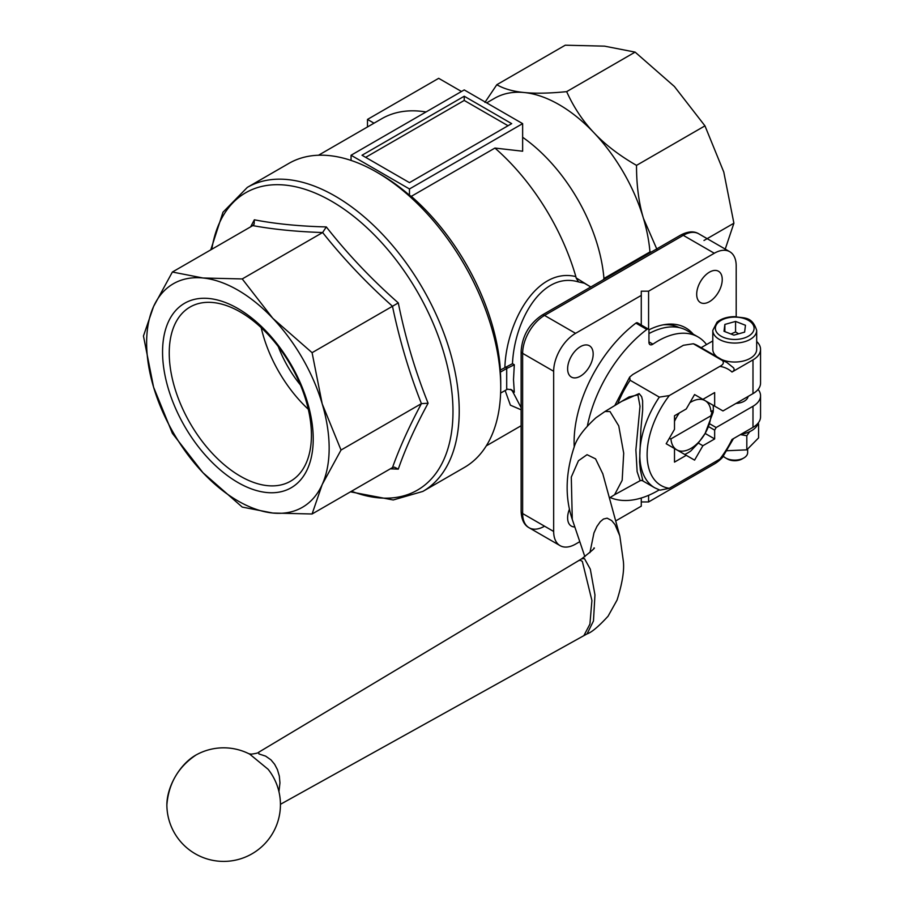 <?xml version="1.0" encoding="UTF-8"?>
<svg xmlns="http://www.w3.org/2000/svg" width="904" height="904" viewBox="0 0 904 904"><rect width="100%" height="100%" fill="white"/><g stroke="black" fill="none" stroke-linecap="round" stroke-linejoin="round"><path stroke-width="1.36" d="M628.992 396.946L604.934 411.523L609.997 411.546L618.754 425.908L623.703 453.198L622.167 480.329L614.573 494.737M628.981 396.946L637.896 394.878L640.009 406.269L635.885 449.876L637.128 471.685L640.168 480.679L614.833 494.601M617.714 403.783A72.275 41.731 -60 0 1 630.111 380.256L659.31 397.116A72.275 41.731 120 0 0 639.817 454.746A72.275 41.731 120 0 0 654.79 487.832L641.784 480.318L642.834 480.679L640.348 469.899L639.58 461.741L640.902 428.767L642.676 410.032L642.631 400.879L641.637 396.664L639.128 393.59L621.692 401.365M196.123 754.942C178.348 766.795 168.596 783.452 166.867 804.933L166.878 805.6A40.567 23.425 -60 0 1 166.867 804.944A40.567 23.425 -60 0 1 196.123 754.942A56.794 56.794 0 0 1 249.753 754.173L268.172 769.338M278.952 791.655L279.946 782.898L279.325 776.084L277.415 769.598L274.635 764.298L270.974 759.868L265.629 756.128L258.917 753.947L258.691 752.241C258.567 752.885 256.092 753.518 251.233 754.151L248.826 753.733M587.08 633.896L593.465 620.98L594.956 594.9L590.312 569.17L584.459 558.604L581.679 558.808L578.537 560.706L580.232 560.197L582.334 561.407L591.917 600.516L589.928 624.122L583.86 635.659L587.069 633.896C591.623 632.393 598.617 626.506 608.053 616.234L617.059 600.064C622.268 583.509 624.37 570.627 623.376 561.44L619.861 536.196M723.505 456.351A30.973 17.888 -60 0 1 714.296 464.012L648.586 501.957L641.275 501.957M579.792 541.665L575.565 544.106A30.973 17.888 -60 0 1 560.084 545.643A30.973 17.888 -60 0 1 553.666 531.462L522.636 513.551L522.636 353.362L553.666 371.284A30.973 17.888 -60 0 1 560.084 349.69A30.973 17.888 -60 0 1 575.565 333.339L544.536 315.428L683.266 235.334L714.296 253.256A30.973 17.888 -60 0 1 729.777 251.719L698.747 233.797L729.777 251.719A30.973 17.888 -60 0 1 736.195 265.9L736.195 316.66M722.239 279.528A18.069 10.43 -60 0 1 714.352 297.71A18.069 10.43 -60 0 1 700.43 302.557A18.069 10.43 -60 0 1 696.69 294.286A18.069 10.43 -60 0 1 704.578 276.093A18.069 10.43 -60 0 1 718.499 271.256A18.069 10.43 -60 0 1 722.239 279.528M544.536 526.196A30.973 17.888 -60 0 1 529.055 527.721L560.084 545.643L529.055 527.721A30.973 17.888 -60 0 1 522.636 513.551A5.164 2.983 0 0 1 521.122 511.438L521.122 351.26A5.164 2.983 0 0 0 522.636 353.362A30.973 17.888 -60 0 1 529.055 331.779A30.973 17.888 -60 0 1 544.536 315.428A5.164 2.983 60 0 0 541.959 315.168L680.678 235.085L541.959 315.168C529.202 323.847 522.252 335.87 521.122 351.26M574.82 526.953A18.069 10.43 -60 0 1 571.362 526.105A18.069 10.43 -60 0 1 567.622 517.834A18.069 10.43 -60 0 1 569.497 509.054M593.171 354.04A18.069 10.43 -60 0 1 585.284 372.222A18.069 10.43 -60 0 1 571.362 377.07A18.069 10.43 -60 0 1 567.622 368.798A18.069 10.43 -60 0 1 575.509 350.616A18.069 10.43 -60 0 1 589.431 345.769A18.069 10.43 -60 0 1 593.171 354.04M637.557 322.875A2.576 1.492 120 0 0 637.456 322.807A2.576 1.492 120 0 0 637.354 322.762A2.576 1.492 120 0 0 635.885 323.123L646.846 329.452A2.576 1.492 -60 0 1 648.304 329.079A2.576 1.492 -60 0 1 648.417 329.135A2.576 1.492 -60 0 1 648.948 330.31L648.948 342.266A5.164 2.983 120 0 0 650.021 344.639A5.164 2.983 120 0 0 650.134 344.695A5.164 2.983 120 0 0 652.925 344.164A80.027 46.206 -60 0 1 698.08 336.966A80.027 46.206 -60 0 1 706.532 344.56L712.793 340.955M350.469 491.832L393.229 499.968L422.857 491.414A175.534 101.338 -120 0 0 459.221 411.06A175.534 101.338 -120 0 0 335.101 196.078A175.534 101.338 -120 0 0 247.334 187.388L288.851 163.409A175.534 101.338 60 0 1 376.618 172.11A175.534 101.338 60 0 1 500.737 387.081L500.737 382.867A170.37 98.366 -120 0 0 500.387 372.132L500.387 370.018L512.478 363.69C514.331 321.101 541.846 270.951 578.526 281.935L584.233 283.178M513.506 379.703L514.308 364.753L512.478 363.69M505.675 367.058L507.494 368.109L514.308 364.753M521.122 407.681L512.478 391.161L514.308 392.223L511.585 389.793L507.494 389.183L500.624 393.07M758.241 422.959A23.753 13.707 180 0 1 741.043 434.236M758.106 389.409A25.809 14.905 180 0 1 760.546 395.726L760.546 416.8A25.809 14.905 180 0 1 752.987 427.343L731.991 439.468A67.111 38.748 -60 0 1 719.866 459.108L669.288 488.318L660.01 490.16M756.682 330.389C751.97 315.801 744.094 318.524 734.794 316.637C727.449 316.705 721.516 318.547 717.019 322.174L712.793 330.389A21.945 12.667 -0 0 0 722.454 340.887A21.945 12.667 -0 0 0 752.919 337.486A21.945 12.667 -0 0 0 756.682 330.389L756.682 349.362A21.945 12.667 180 0 1 745.032 360.549A21.945 12.667 180 0 1 722.454 359.86A21.945 12.667 180 0 1 721.754 359.566M681.661 452.667L674.497 448.542L686.26 455.333L674.497 462.113L674.497 448.542L666.18 443.74L674.497 429.332L674.497 415.75L686.26 408.958L694.577 394.551L702.894 399.353L714.657 392.562L714.657 406.145L710.047 403.489L713.143 405.274A36.137 20.86 -60 0 1 713.324 408.653A36.137 20.86 -60 0 1 713.143 412.247L705.12 433.434A28.397 16.396 -60 0 1 676.734 449.83A28.397 16.396 -60 0 1 670.937 438.892L669.22 438.474M710.047 403.489L705.12 400.641A28.397 16.396 -60 0 1 710.928 411.58L712.341 410.766L710.928 415.795L670.937 438.892M674.497 421.388A28.397 16.396 -60 0 1 676.734 417.038L674.497 420.609M657.344 250.295L643.456 218.395A129.069 74.512 60 0 1 649.953 251.933L651.49 251.933M500.737 387.081A175.534 101.338 60 0 1 464.385 467.447L422.857 491.414M749.744 431.649L746.817 435.739L740.421 434.598M758.185 423.196L757.846 424.168M724.838 250.284L733.901 223.22L723.776 172.031L704.962 125.859L636.518 165.375C619.364 155.511 605.217 144.663 594.064 132.854C582.865 121.068 573.724 107.327 566.661 91.643C549.508 93.349 535.36 93.643 524.218 92.524C513.009 91.428 503.878 88.829 496.816 84.716L484.928 102.401M738.681 333.802L735.573 331.96L730.94 333.994M390.347 468.814L398.291 469.131C405.365 448.678 415.309 426.711 428.101 403.24C415.309 371.386 405.365 337.949 398.291 302.908C371.487 279.268 347.498 253.934 326.31 226.927C299.586 226.271 275.596 223.898 254.34 219.808L250.634 226.847M747.642 449.39L747.642 452.678A12.905 7.447 180 0 1 743.856 457.944A12.905 7.447 180 0 1 727.505 458.848A12.905 7.447 180 0 1 725.607 457.944A12.905 7.447 180 0 1 723.279 456.102M725.607 457.944L727.404 458.972A10.373 5.989 -0 0 0 728.929 459.707A10.373 5.989 -0 0 0 742.071 458.972L743.856 457.944M202.971 472.713A129.069 74.512 -120 0 0 237.899 500.895A129.069 74.512 -120 0 0 272.816 513.043A129.069 74.512 -120 0 0 322.208 484.521A129.069 74.512 -120 0 0 322.208 403.873A129.069 74.512 -120 0 0 272.816 318.321A129.069 74.512 -120 0 0 237.899 290.139A129.069 74.512 -120 0 0 202.971 277.991L242.238 278.94L272.816 318.321L312.083 352.684L322.208 403.873L341.023 450.045L322.208 484.521L312.083 513.992L272.816 513.043L242.238 507.076L202.971 472.713L172.381 433.344L153.578 387.161A129.069 74.512 -120 0 0 202.971 472.713M169.24 353.057A100.547 58.048 60 0 1 190.066 307.032A100.547 58.048 60 0 1 267.55 333.971A100.547 58.048 60 0 1 311.428 435.152A100.547 58.048 60 0 1 290.613 481.177A100.547 58.048 60 0 1 213.129 454.237A100.547 58.048 60 0 1 169.24 353.057M313.225 439.005A106.536 61.506 -120 0 0 237.899 308.535A106.536 61.506 -120 0 0 162.562 352.029A106.536 61.506 -120 0 0 237.899 482.499A106.536 61.506 -120 0 0 313.225 439.005M300.456 385.002A82.603 47.686 60 0 1 278.285 346.594M308.309 409.275A100.547 58.048 60 0 1 261.188 327.655M202.971 277.991A129.069 74.512 -120 0 0 153.578 306.512A129.069 74.512 -120 0 0 153.578 387.161L143.453 335.983L153.578 306.512L172.381 272.025L202.971 277.991M326.31 226.927L322.638 232.531L242.238 278.94M398.291 302.908L312.083 352.684M254.34 219.808L254.114 224.192L252.781 225.604L172.381 272.025M312.083 513.992L392.483 467.583L394.381 467.131L398.291 469.131M428.101 403.24L421.422 403.625L341.023 450.045M508.037 125.735L464.227 100.446L365.668 157.352M704.962 125.859L674.384 86.479L635.116 52.116L604.527 46.149L565.26 45.2L496.816 84.716M726.827 450.734L746.817 449.853L758.58 437.886L758.58 423.761M464.227 96.231L511.687 123.633L409.467 182.642L362.018 155.251L464.227 96.231L464.227 100.446M635.116 52.116L566.661 91.643M735.573 331.96L735.573 321.417L745.461 325.27L744.613 332.141L733.89 335.147L724.014 331.293L724.861 324.434L735.573 321.417M724.861 331.621L724.861 324.434M746.817 449.853L746.817 435.739M522.636 123.633L409.467 188.97L351.057 155.251L464.227 89.914L522.636 123.633L522.636 151.217L494.929 148.064L411.297 196.349A167.782 96.875 60 0 1 500.387 370.018M409.467 188.97L409.467 195.23A170.37 98.366 -120 0 0 380.268 174.212L376.618 172.11M351.057 155.251L351.057 160.426M486.657 102.864L494.612 98.276A129.069 74.512 60 0 1 524.218 92.524A129.069 74.512 60 0 1 594.064 132.854A129.069 74.512 60 0 1 643.456 218.395C638.8 202.835 636.484 185.162 636.518 165.375M703.99 240.487L733.901 223.22M367.487 126.955L367.487 119.418L438.677 78.32L461.492 91.485M411.297 196.349L409.467 195.23M318.502 155.239L381.827 118.673A167.782 96.875 60 0 1 423.388 111.565A167.782 96.875 60 0 1 426.033 111.96M367.487 119.418L374.019 123.181M522.636 137.272A129.069 74.512 60 0 1 603.951 278.488L649.953 251.933M710.928 415.795A28.397 16.396 -60 0 1 705.12 433.434L714.657 438.937L702.894 445.728L694.577 460.125L686.26 455.333M712.341 410.766L710.928 411.58M678.712 413.32L676.734 417.038A28.397 16.396 -60 0 1 679.379 412.936M689.888 402.687A28.397 16.396 -60 0 1 705.12 400.641L694.577 394.551M709.651 423.784L716.149 427.536L714.657 430.123L708.533 426.586M714.657 430.123L714.657 438.937M702.894 445.728L698.295 443.062L705.12 433.434M684.746 454.452A36.137 20.86 -60 0 0 690.792 450.972L698.295 443.062M505.121 390.483L510.398 405.184L521.122 409.794M500.387 372.132L506.703 368.482L506.703 389.556M507.494 368.109L506.703 368.482M494.929 148.064A167.782 96.875 60 0 1 575.848 276.59C536.174 266.861 506.251 323.293 504.873 367.431M588.515 285.63L576.097 277.89L575.848 276.59M603.397 279.698L603.951 278.488M717.053 356.854A21.945 12.667 180 0 1 712.793 349.362L712.793 330.389M630.111 380.256L629.681 377.081L632.777 374.505L683.367 345.294L693.334 343.757L722.545 360.617C724.149 362.753 723.256 364.674 719.866 366.369A67.111 38.748 -60 0 1 731.991 372.019L752.987 359.894A25.809 14.905 0 0 0 760.546 349.362A25.809 14.905 0 0 0 756.682 341.509M732.873 367.295C734.794 368.956 734.5 370.527 731.991 372.019M669.288 488.318A67.111 38.748 -60 0 1 647.117 454.746A67.111 38.748 -60 0 1 669.288 395.579L659.31 397.116M719.866 459.108L722.974 456.52L733.46 438.621M735.969 403.444A13.424 7.752 0 0 0 748.105 396.438M714.657 406.145L722.974 410.947L752.987 393.624A25.809 14.905 0 0 0 760.546 383.081L760.546 349.362M669.288 395.579L719.866 366.369M760.546 395.726A25.809 14.905 180 0 1 752.987 406.269L716.149 427.536M512.478 391.161L510.658 389.341M514.308 392.223L513.506 379.748M578.526 281.935L576.097 277.89M701.142 347.678L706.532 344.56M697.865 345.78L693.334 343.757A72.275 41.731 -60 0 1 697.865 345.78L727.065 362.64A72.275 41.731 120 0 0 722.545 360.617M659.231 489.889A103.248 59.619 -60 0 1 610.053 497.494M587.43 425.739A103.248 59.619 -60 0 1 646.846 329.452M574.232 446.994A103.248 59.619 -60 0 1 635.885 323.123M648.948 333.587A80.027 46.206 -60 0 1 687.13 330.638L698.08 336.966M553.666 371.284L553.666 531.462M679.153 327.587A78.727 45.46 120 0 0 663.31 324.818M641.275 325.011L641.275 291.19L648.586 291.19L648.586 329.259M641.275 295.405L575.565 333.339M615.692 520.941L641.275 506.172L641.275 498.002M648.891 329.836A81.71 47.177 -60 0 1 665.547 324.446A81.71 47.177 -60 0 1 693.21 334.152M714.296 253.256L648.586 291.19M648.586 495.335L648.586 501.957M639.128 393.59A2.576 1.492 -60 0 1 637.908 394.878M584.877 556.717L572.277 519.416C564.91 497.528 565.475 473.606 573.972 447.649C576.447 438.847 583.758 428.891 595.928 417.784L604.934 411.523M572.277 519.416L571.294 477.097L578.447 460.735L587.046 454.689L595.555 458.859L602.798 473.832M589.928 552.638L593.962 532.897L596.945 526.41L600.29 521.687L603.465 519.032L607.138 518.173L611.646 520.534L614.98 524.569L619.726 535.688M652.925 344.164L648.948 341.87M718.691 322.027A19.357 11.176 180 0 1 745.574 319.022A19.357 11.176 180 0 1 750.772 334.536A19.357 11.176 180 0 1 723.901 337.542A19.357 11.176 180 0 1 718.691 322.027M211.807 249.267A171.703 99.135 60 0 1 331.576 201.242A171.703 99.135 60 0 1 452.983 411.535A171.703 99.135 60 0 1 351.509 491.234M252.781 225.604C273.494 229.401 296.783 231.706 322.638 232.531C343.351 258.589 366.628 283.167 392.483 306.264C399.557 340.198 409.207 372.651 421.422 403.625C409.207 426.428 399.557 447.74 392.483 467.583M752.987 393.624L752.987 359.894M752.987 427.343L752.987 406.269M529.055 527.721L529.055 527.721C524.139 525.066 521.495 519.642 521.122 511.438M680.678 235.085L680.678 235.085A5.164 2.983 60 0 1 683.266 235.334A30.973 17.888 -60 0 1 698.747 233.797C693.933 230.882 687.91 231.3 680.678 235.085M619.771 535.857L602.697 473.425M280.443 804.311L583.882 635.636M584.244 283.167L590.82 286.963M654.79 487.832L659.999 490.16M747.642 397.862L747.642 396.709M166.878 805.6A56.794 56.794 0 0 0 224.158 861.399A56.794 56.794 0 0 0 268.149 769.327M578.571 560.695L258.691 752.241M581.667 558.808C591.849 550.864 595.917 547.27 593.871 548.039M210.768 249.866L222.994 212.203L247.334 187.388M614.867 494.567L609.398 497.946M521.122 425.739L486.284 445.853M426.089 111.926L423.388 111.565M733.619 367.883L727.065 362.64M642.134 480.51L640.168 480.679M629.67 377.081L614.799 405.546M648.417 329.135L637.456 322.807"/></g></svg>
